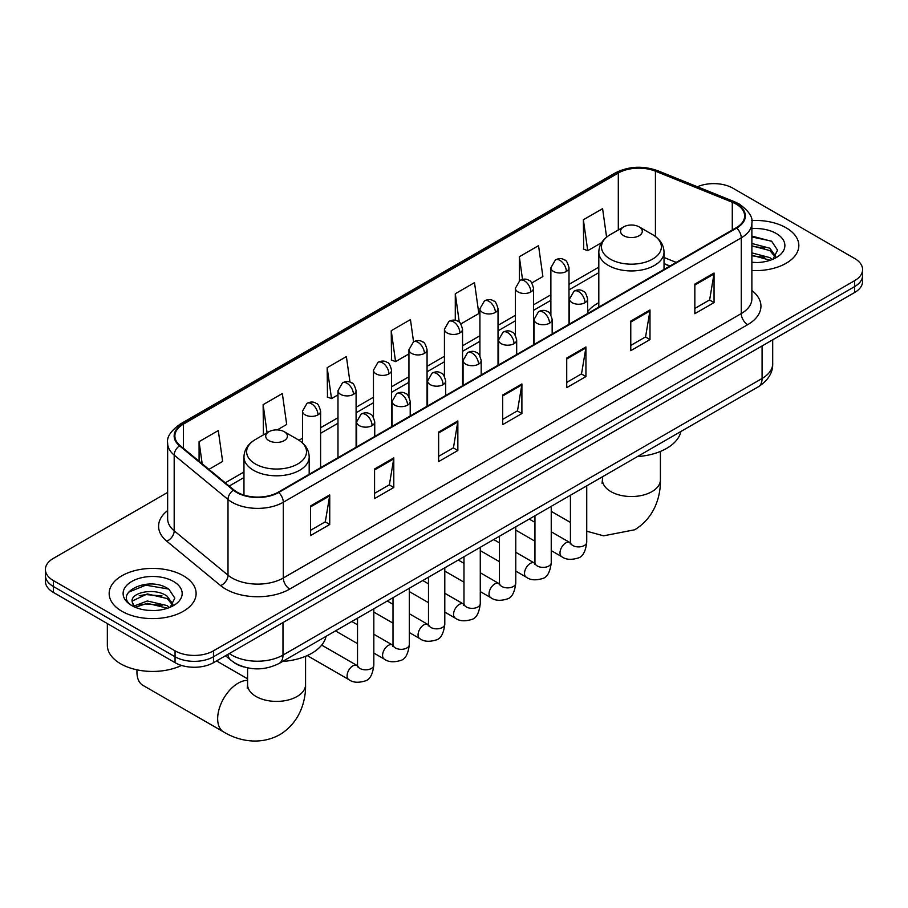 <?xml version="1.0" encoding="UTF-8"?>
<svg xmlns="http://www.w3.org/2000/svg" width="908" height="908" viewBox="0 0 908 908"><rect width="100%" height="100%" fill="white"/><g stroke="black" fill="none" stroke-linecap="round" stroke-linejoin="round"><path stroke-width="1.36" d="M598.815 302.67A48.011 27.717 0 0 0 587.635 311.637M669.775 266.101L664.032 263.785M244.082 667.017A27.172 15.686 180 0 1 233.106 661.875M167.639 492.408L53.356 558.386A27.172 15.686 0 0 0 45.4 569.475L45.4 581.313A27.172 15.686 0 0 0 53.356 592.402L175.051 662.67A27.172 15.686 0 0 0 213.482 662.67L854.644 292.501A27.172 15.686 0 0 0 862.6 281.412L862.6 275.487A27.172 15.686 0 0 1 854.644 286.587A27.172 15.686 0 0 0 862.6 275.487L862.6 269.574A27.172 15.686 0 0 0 854.644 258.485L732.949 188.217A27.172 15.686 0 0 0 697.423 186.764M45.4 569.475A27.172 15.686 0 0 0 53.356 580.575L175.051 650.832A27.172 15.686 0 0 0 213.482 650.832L213.482 656.756L854.644 286.587L213.482 656.756A27.172 15.686 0 0 1 175.051 656.756A27.172 15.686 0 0 0 213.482 656.756L213.482 662.67M53.356 580.575L53.356 586.489L175.051 656.756L53.356 586.489A27.172 15.686 0 0 1 45.4 575.4A27.172 15.686 0 0 0 53.356 586.489L53.356 592.402M786.101 227.783A43.482 25.106 0 0 0 751.71 220.519A43.482 25.106 0 0 1 786.101 227.783A43.482 25.106 0 0 1 798.836 245.535A43.482 25.106 0 0 0 786.101 227.783M183.382 575.763A43.482 25.106 0 0 0 135.996 570.326A43.482 25.106 0 0 0 109.164 593.514A43.482 25.106 0 0 0 121.899 611.266A43.482 25.106 0 0 0 169.274 616.702A43.482 25.106 0 0 0 196.117 593.514A43.482 25.106 0 0 0 183.382 575.763A43.482 25.106 0 0 0 135.996 570.326A43.482 25.106 0 0 0 109.164 593.514A43.482 25.106 0 0 0 121.899 611.266A43.482 25.106 0 0 0 169.274 616.702A43.482 25.106 0 0 0 196.117 593.514A43.482 25.106 0 0 0 183.382 575.763M736.15 204.118A28.988 16.73 180 0 1 744.639 215.956A28.988 16.73 180 0 1 736.15 227.783L278.177 492.193A28.988 16.73 180 0 1 233.935 489.957L180.124 445.59A28.988 16.73 180 0 1 174.881 435.988A28.988 16.73 180 0 1 183.371 424.149L618.303 173.053A28.988 16.73 180 0 1 655.428 171.181L732.279 202.246A28.988 16.73 180 0 1 736.15 204.118M736.66 203.823A29.714 17.15 0 0 0 732.688 201.905L655.837 170.829A29.714 17.15 0 0 0 617.792 172.758L182.86 423.854A29.714 17.15 0 0 0 179.534 445.828L233.345 490.195A29.714 17.15 0 0 0 278.688 492.488L736.66 228.078A29.714 17.15 0 0 0 736.66 203.823M310.525 505.983L310.525 535.572L329.74 524.472L329.74 494.894L310.525 505.983M310.525 530.317L325.325 521.771L329.661 495.87A7.241 4.188 -120 0 0 329.74 494.894M325.2 521.85L329.74 524.472M374.573 469.005L374.573 498.594L393.788 487.494L393.788 457.916L374.573 469.005M374.573 493.339L389.373 484.793L393.709 458.892A7.241 4.188 -120 0 0 393.788 457.916M389.248 484.872L393.788 487.494M438.632 432.026L438.632 461.604L457.848 450.516L457.848 420.926L438.632 432.026M438.632 456.361L453.433 447.814L457.768 421.914A7.241 4.188 -120 0 0 457.848 420.926M453.296 447.894L457.848 450.516M694.836 284.102L694.836 313.691L714.051 302.602L714.051 273.013L694.836 284.102M694.836 308.448L709.636 299.901L713.972 274A7.241 4.188 -120 0 0 714.051 273.013M709.5 299.969L714.051 302.602M630.776 321.091L630.776 350.67L649.992 339.581L649.992 309.991L630.776 321.091M630.776 345.426L645.577 336.879L649.924 310.979A7.241 4.188 -120 0 0 649.992 309.991M645.452 336.947L649.992 339.581M566.728 358.07L566.728 387.648L585.944 376.559L585.944 346.969L566.728 358.07M566.728 382.404L581.529 373.858L585.864 347.957A7.241 4.188 -120 0 0 585.944 346.969M581.404 373.937L585.944 376.559M502.68 395.048L502.68 424.626L521.896 413.537L521.896 383.948L502.68 395.048M502.68 419.382L517.481 410.836L521.816 384.935A7.241 4.188 -120 0 0 521.896 383.948M517.344 410.915L521.896 413.537M751.881 270.561A43.482 25.106 0 0 0 798.836 245.535A43.482 25.106 0 0 1 751.881 270.561M213.482 650.832L854.644 280.663A27.172 15.686 0 0 0 862.6 269.574M277.281 429.904L286.678 424.479L282.343 393.561L263.127 404.662L263.433 434.069M208.953 469.357L222.63 461.457L218.295 430.551L199.079 441.64L199.079 461.207M460.844 323.929L478.834 313.544L474.498 282.626L455.283 293.727L455.283 320.342M531.804 282.956L542.882 276.554L538.546 245.648L519.331 256.737L519.331 280.776M606.589 237.136L602.594 208.67L583.379 219.759L583.696 249.167M349.977 382.109L346.391 356.583L327.175 367.683L327.493 397.091M413.56 341.817L410.45 319.605L391.234 330.705L391.541 360.101M391.234 330.705L395.57 361.611L408.941 353.893M395.57 361.611L391.234 359.988M455.283 293.727L459.289 322.261M519.331 256.737L522.509 279.403M583.379 219.759L587.726 250.676L601.618 242.652M587.726 250.676L583.379 249.053M327.175 367.683L331.511 398.589L337.98 394.866M331.511 398.589L327.175 396.966M264.296 434.387L263.127 433.945M263.127 404.662L267.077 432.776M199.079 441.64L202.178 463.772M751.881 262.276L757.283 262.548M751.881 252.878L769.836 257.611L772.231 259.529M751.881 255.227L770.268 260.256M751.881 243.492L769.836 248.213L775.716 256.34M751.881 245.841L769.836 250.563L775.25 256.953M751.881 262.469A29.533 17.048 0 0 0 776.238 257.588A29.533 17.048 0 0 0 776.238 233.481A29.533 17.048 0 0 0 751.881 228.612M772.935 259.245L777.554 250.154L771.709 241.335L751.881 236.069M751.881 236.977L771.301 241.074M751.881 246.374L764.763 247.975M751.881 255.761L764.763 257.373M623.739 235.739A10.873 6.277 0 0 0 639.107 235.739A10.873 6.277 0 0 0 639.107 226.864L652.602 234.65A29.953 17.297 0 0 1 652.602 259.109A29.953 17.297 0 0 1 610.244 259.109A29.953 17.297 0 0 1 610.244 234.65C602.867 239.031 599.053 244.854 598.815 252.118A32.609 18.83 0 0 0 608.36 265.431A32.609 18.83 0 0 0 643.897 269.506A32.609 18.83 0 0 0 664.032 252.118C663.793 244.854 659.98 239.031 652.602 234.65L639.107 226.864A10.873 6.277 0 0 0 623.739 226.864A10.873 6.277 0 0 0 623.739 235.739M637.405 456.588A49.815 28.761 0 0 0 680.886 431.493M137.04 669.832A28.988 16.73 120 0 0 136.949 672.102A28.988 16.73 120 0 0 142.953 685.37L223.652 731.962A28.988 16.73 -60 0 1 219.214 708.739A28.988 16.73 -60 0 1 238.146 683.191A28.988 16.73 -60 0 1 247.589 680.398M268.893 440.607A10.873 6.277 0 0 0 284.261 440.607A10.873 6.277 0 0 0 284.261 431.731L297.756 439.517A29.953 17.297 0 0 1 297.756 463.977A29.953 17.297 0 0 1 255.398 463.977A29.953 17.297 0 0 1 255.398 439.517C248.02 443.899 244.207 449.721 243.968 456.985A32.609 18.83 0 0 0 253.525 470.299A32.609 18.83 0 0 0 289.062 474.373A32.609 18.83 0 0 0 309.185 456.985C308.947 449.721 305.133 443.899 297.756 439.517L284.261 431.731A10.873 6.277 0 0 0 268.893 431.731A10.873 6.277 0 0 0 268.893 440.607M282.57 661.455A49.815 28.761 0 0 0 326.04 636.36M107.348 623.58L107.348 645.293A45.286 26.15 0 0 0 120.616 663.782A45.286 26.15 0 0 0 181.521 665.428M147.732 610.324L154.553 610.528M134.157 605.999L147.346 600.971L167.117 605.591L169.501 607.509M135.371 607.259L147.346 603.309L167.537 608.235M134.361 606.907L132.25 601.947A20.475 11.815 0 0 0 135.553 607.418M172.997 604.319L167.117 596.193C154.825 587.033 129.549 592.686 132.25 601.947L132.171 601.051M132.296 602.231L132.863 600.71L147.346 593.923L167.117 598.542L172.531 604.932M170.205 607.225L174.835 598.134L168.979 589.315C148.265 574.423 111.446 594.048 132.704 606.079L133.76 606.726M173.519 581.46A29.533 17.048 0 0 0 131.762 581.46A29.533 17.048 0 0 0 131.762 605.568A29.533 17.048 0 0 0 173.519 605.568A29.533 17.048 0 0 0 173.519 581.46M128.391 592.277L145.734 585.161L168.582 589.054M139.219 595.739L145.734 594.558L162.044 595.954M139.219 605.137L145.734 603.956L162.044 605.352M229.304 653.533A36.229 20.918 0 0 0 231.744 655.088A36.229 20.918 0 0 0 282.978 655.088L762.084 378.477A36.229 20.918 0 0 0 772.697 363.688C772.969 372.677 768.179 380.373 758.339 386.774L279.233 663.385A18.115 10.465 60 0 0 282.978 655.088L282.978 622.548M762.084 345.937L762.084 378.477A18.115 10.465 60 0 1 758.339 386.774M227.84 654.384A18.115 12.122 129.5 0 0 230.995 660.275L225.49 655.735M854.644 292.501L854.644 280.663M175.051 662.67L175.051 650.832M751.881 290.492A45.286 26.15 180 0 1 747.67 324.678L289.709 589.076A9.057 5.232 60 0 1 283.307 577.987L741.269 313.578A36.229 20.918 0 0 0 751.881 298.789L751.881 223.05A36.229 20.918 180 0 1 741.269 237.839A9.057 5.232 -120 0 0 736.66 228.078M289.709 589.076A45.286 26.15 180 0 1 225.661 589.076A45.286 26.15 180 0 1 220.587 585.592L166.766 541.213A45.286 26.15 180 0 1 167.639 510.534M232.062 577.987A36.229 20.918 0 0 0 283.307 577.987L283.307 502.249A36.229 20.918 180 0 1 227.999 499.457L174.188 455.09A36.229 20.918 180 0 1 167.639 443.081L167.639 518.82A36.229 20.918 0 0 0 174.188 530.817L227.999 575.195A36.229 20.918 0 0 0 232.062 577.987M751.881 223.05C753.095 217.398 748.93 211.076 739.396 204.118L734.629 201.803A9.057 4.245 112 0 0 732.688 201.905M734.629 201.803L657.778 170.738C642.773 165.426 628.529 166.198 615.057 173.042A9.057 5.232 60 0 1 617.792 172.758M182.86 423.854A9.057 5.232 -120 0 0 180.124 424.149C170.727 430.903 166.561 437.225 167.639 443.081M179.534 445.828A9.057 6.061 129.5 0 0 174.188 455.09L174.188 530.817A9.057 6.061 -50.5 0 1 166.766 541.213M657.778 170.738A9.057 4.245 112 0 0 655.837 170.829M233.345 490.195A9.057 6.061 129.5 0 0 227.999 499.457L227.999 575.195A9.057 6.061 -50.5 0 1 220.587 585.592M278.688 492.488A9.057 5.232 60 0 1 283.307 502.249L741.269 237.839L741.269 313.578A9.057 5.232 60 0 0 747.67 324.678M183.371 424.149L183.371 448.268M732.279 202.246L732.279 230.019M655.428 171.181L655.428 236.5M676.188 262.401L664.032 257.486M618.303 173.053L618.303 229.996M598.815 267.134L568.998 284.352M550.884 294.805L533.518 304.838M515.404 315.292L498.027 325.325M479.912 335.778L462.547 345.812M444.432 356.265L427.066 366.299M408.941 376.752L391.575 386.785M373.46 397.239L356.095 407.272M337.98 417.725L320.603 427.759M302.489 438.212L298.959 440.255M243.968 472.001L225.263 482.806M502.68 395.979L521.816 384.935M566.728 359L585.864 347.957M630.776 322.022L649.924 310.979M694.836 285.044L713.972 274M438.632 432.968L457.768 421.914M374.573 469.947L393.709 458.892M310.525 506.925L329.661 495.87M660.411 451.424L660.411 479.81A28.988 16.73 180 0 1 651.921 491.637A28.988 16.73 180 0 1 610.925 491.637A28.988 16.73 180 0 1 602.435 479.81L602.061 483.226M305.565 656.291L305.565 684.677A28.988 16.73 180 0 1 297.075 696.504A28.988 16.73 180 0 1 256.079 696.504A28.988 16.73 180 0 1 247.589 684.677L247.214 688.094M584.99 302.704A9.057 5.232 0 0 0 587.635 299.004C586.205 293.772 584.775 291.207 583.345 291.298C580.711 289.459 577.624 289.414 574.049 291.162A9.057 5.232 60 0 1 578.578 291.616A9.057 5.232 -120 0 1 584.99 302.704A9.057 5.232 0 0 1 572.176 302.704A9.057 5.232 0 0 1 569.52 299.004L574.049 291.162M551.247 550.611L561.689 556.649A8.149 4.71 -60 0 1 560.44 550.112A8.149 4.71 -60 0 1 565.775 542.927A8.149 4.71 -60 0 1 566.127 542.734A8.149 4.71 -60 0 1 569.849 542.53L551.247 531.793M570.894 543.347L570.167 543.949L570.428 542.189A8.149 4.71 -0 0 0 572.812 545.515A8.149 4.71 -0 0 0 583.969 545.719A8.149 4.71 -0 0 0 586.727 542.189C585.615 551.655 582.686 556.944 577.942 558.057C571.121 560.123 565.707 559.657 561.689 556.649M549.499 323.191A9.057 5.232 0 0 0 552.155 319.491C550.713 314.259 549.283 311.694 547.853 311.784C545.231 309.946 542.133 309.9 538.569 311.648A9.057 5.232 60 0 1 543.097 312.102A9.057 5.232 -120 0 1 549.499 323.191A9.057 5.232 0 0 1 536.685 323.191A9.057 5.232 0 0 1 534.04 319.491L538.569 311.648M515.767 571.098L526.209 577.136A8.149 4.71 -60 0 1 524.96 570.599A8.149 4.71 -60 0 1 530.283 563.414A8.149 4.71 -60 0 1 530.647 563.221A8.149 4.71 -60 0 1 534.358 563.017L515.767 552.28M535.414 563.834L534.676 564.436L534.948 562.676A8.149 4.71 -0 0 0 537.332 566.002A8.149 4.71 -0 0 0 548.489 566.206A8.149 4.71 -0 0 0 551.247 562.676C550.135 572.142 547.195 577.431 542.451 578.544C535.641 580.609 530.227 580.144 526.209 577.136M514.019 343.678A9.057 5.232 0 0 0 516.675 339.978C515.233 334.746 513.803 332.18 512.373 332.271C509.751 330.433 506.653 330.387 503.077 332.135A9.057 5.232 60 0 1 507.606 332.589A9.057 5.232 -120 0 1 514.019 343.678A9.057 5.232 0 0 1 501.205 343.678A9.057 5.232 0 0 1 498.549 339.978L503.077 332.135M480.275 591.585L490.729 597.623A8.149 4.71 -60 0 1 489.48 591.085A8.149 4.71 -60 0 1 494.803 583.901A8.149 4.71 -60 0 1 495.166 583.708A8.149 4.71 -60 0 1 498.878 583.504L480.275 572.766M499.922 584.321L499.196 584.922L499.457 583.163A8.149 4.71 -0 0 0 501.852 586.489A8.149 4.71 -0 0 0 512.997 586.693A8.149 4.71 -0 0 0 515.767 583.163C514.643 592.629 511.715 597.918 506.97 599.03C500.16 601.096 494.735 600.631 490.729 597.623M478.527 364.165A9.057 5.232 0 0 0 481.183 360.465C479.753 355.232 478.312 352.667 476.882 352.758C474.26 350.919 471.161 350.874 467.597 352.622A9.057 5.232 60 0 1 472.126 353.076A9.057 5.232 -120 0 1 478.527 364.165A9.057 5.232 0 0 1 465.725 364.165A9.057 5.232 0 0 1 463.069 360.465L467.597 352.622M444.795 612.071L455.237 618.11A8.149 4.71 -60 0 1 453.989 611.572A8.149 4.71 -60 0 1 459.312 604.388A8.149 4.71 -60 0 1 459.675 604.195A8.149 4.71 -60 0 1 463.398 603.99L444.795 593.253M464.442 604.807L463.716 605.409L463.977 603.65A8.149 4.71 -0 0 0 466.36 606.975A8.149 4.71 -0 0 0 477.517 607.18A8.149 4.71 -0 0 0 480.275 603.65C479.163 613.116 476.235 618.405 471.479 619.517C464.669 621.583 459.255 621.117 455.237 618.11M443.047 384.651A9.057 5.232 0 0 0 445.703 380.951C444.262 375.719 442.832 373.154 441.401 373.245C438.78 371.406 435.681 371.361 432.117 373.109A9.057 5.232 60 0 1 436.646 373.563A9.057 5.232 -120 0 1 443.047 384.651A9.057 5.232 0 0 1 430.233 384.651A9.057 5.232 0 0 1 427.589 380.951L432.117 373.109M409.315 632.558L419.757 638.596A8.149 4.71 -60 0 1 418.509 632.059A8.149 4.71 -60 0 1 423.832 624.874A8.149 4.71 -60 0 1 424.195 624.681A8.149 4.71 -60 0 1 427.906 624.477L409.315 613.74M428.962 625.294L428.224 625.896L428.485 624.136A8.149 4.71 -0 0 0 430.88 627.462A8.149 4.71 -0 0 0 442.037 627.666A8.149 4.71 -0 0 0 444.795 624.136C443.671 633.602 440.743 638.891 435.999 640.004C429.189 642.07 423.775 641.604 419.757 638.596M407.567 405.138A9.057 5.232 0 0 0 410.212 401.438C408.782 396.206 407.351 393.641 405.921 393.731C403.288 391.893 400.201 391.847 396.626 393.595A9.057 5.232 60 0 1 401.154 394.049A9.057 5.232 -120 0 1 407.567 405.138A9.057 5.232 0 0 1 394.753 405.138A9.057 5.232 0 0 1 392.097 401.438L396.626 393.595M373.824 653.045L384.266 659.083A8.149 4.71 -60 0 1 383.017 652.546A8.149 4.71 -60 0 1 388.352 645.361A8.149 4.71 -60 0 1 388.715 645.168A8.149 4.71 -60 0 1 392.426 644.964L373.824 634.227M393.47 645.781L392.744 646.383L393.005 644.623A8.149 4.71 -0 0 0 395.389 647.949A8.149 4.71 -0 0 0 406.546 648.153A8.149 4.71 -0 0 0 409.315 644.623C408.191 654.089 405.263 659.378 400.519 660.491C393.697 662.556 388.284 662.091 384.266 659.083M372.076 425.625A9.057 5.232 0 0 0 374.732 421.925C373.301 416.693 371.86 414.127 370.43 414.218C367.808 412.38 364.71 412.334 361.146 414.082A9.057 5.232 60 0 1 365.674 414.536A9.057 5.232 -120 0 1 372.076 425.625A9.057 5.232 0 0 1 359.273 425.625A9.057 5.232 0 0 1 356.617 421.925L361.146 414.082M307.233 655.576L348.786 679.57A8.149 4.71 -60 0 1 347.537 673.032A8.149 4.71 -60 0 1 352.86 665.848A8.149 4.71 -60 0 1 353.223 665.655A8.149 4.71 -60 0 1 356.935 665.45L321.693 645.1M357.99 666.268L357.264 666.869L357.525 665.11A8.149 4.71 -0 0 0 359.909 668.436A8.149 4.71 -0 0 0 371.066 668.64A8.149 4.71 -0 0 0 373.824 665.11C372.711 674.576 369.772 679.865 365.027 680.977C358.217 683.043 352.803 682.578 348.786 679.57M566.342 271.458A9.057 5.232 0 0 0 568.998 267.758C567.568 262.526 566.127 259.949 564.697 260.051C562.075 258.201 558.976 258.156 555.412 259.915A9.057 5.232 60 0 1 559.941 260.369A9.057 5.232 -120 0 1 566.342 271.458A9.057 5.232 0 0 1 553.539 271.458A9.057 5.232 0 0 1 550.884 267.758L555.412 259.915M530.862 291.945A9.057 5.232 0 0 0 533.518 288.245C532.077 283.012 530.647 280.436 529.216 280.538C526.595 278.688 523.496 278.642 519.932 280.402A9.057 5.232 60 0 1 524.461 280.856A9.057 5.232 -120 0 1 530.862 291.945A9.057 5.232 0 0 1 518.048 291.945A9.057 5.232 0 0 1 515.404 288.245L519.932 280.402M495.382 312.431A9.057 5.232 0 0 0 498.027 308.731C496.597 303.499 495.166 300.923 493.736 301.025C491.103 299.175 488.016 299.129 484.441 300.889A9.057 5.232 60 0 1 488.969 301.343A9.057 5.232 -120 0 1 495.382 312.431A9.057 5.232 0 0 1 482.568 312.431A9.057 5.232 0 0 1 479.912 308.731L484.441 300.889M459.891 332.918A9.057 5.232 0 0 0 462.547 329.218C461.105 323.986 459.675 321.409 458.245 321.511C455.623 319.661 452.524 319.616 448.961 321.375A9.057 5.232 60 0 1 453.489 321.829A9.057 5.232 -120 0 1 459.891 332.918A9.057 5.232 0 0 1 447.088 332.918A9.057 5.232 0 0 1 444.432 329.218L448.961 321.375M424.411 353.405A9.057 5.232 0 0 0 427.066 349.705C425.625 344.473 424.195 341.896 422.765 341.998C420.143 340.148 417.044 340.103 413.469 341.862A9.057 5.232 60 0 1 417.998 342.316A9.057 5.232 -120 0 1 424.411 353.405A9.057 5.232 0 0 1 411.596 353.405A9.057 5.232 0 0 1 408.941 349.705L413.469 341.862M388.919 373.892A9.057 5.232 0 0 0 391.575 370.192C390.145 364.959 388.703 362.383 387.273 362.485C384.651 360.635 381.564 360.589 377.989 362.349A9.057 5.232 60 0 1 382.518 362.803A9.057 5.232 -120 0 1 388.919 373.892A9.057 5.232 0 0 1 376.116 373.892A9.057 5.232 0 0 1 373.46 370.192L377.989 362.349M353.439 394.378A9.057 5.232 0 0 0 356.095 390.678C354.653 385.446 353.223 382.87 351.793 382.972C349.171 381.122 346.073 381.076 342.509 382.836A9.057 5.232 60 0 1 347.038 383.289A9.057 5.232 -120 0 1 353.439 394.378A9.057 5.232 0 0 1 340.625 394.378A9.057 5.232 0 0 1 337.98 390.678L342.509 382.836M317.959 414.865A9.057 5.232 0 0 0 320.603 411.165C319.173 405.933 317.743 403.356 316.313 403.458C313.691 401.608 310.593 401.563 307.017 403.322A9.057 5.232 60 0 1 311.546 403.776A9.057 5.232 -120 0 1 317.959 414.865A9.057 5.232 0 0 1 305.145 414.865A9.057 5.232 0 0 1 302.489 411.165L307.017 403.322M279.233 663.385C264.648 670.706 250.075 670.706 235.49 663.385L230.995 660.275M772.697 363.688L772.697 339.808M615.057 173.042L180.124 424.149M598.815 272.65L568.998 289.868M550.884 300.321L533.518 310.354M515.404 320.808L498.027 330.841M479.912 341.294L462.547 351.328M444.432 361.781L427.066 371.815M408.941 382.268L391.575 392.301M373.46 402.755L356.095 412.788M337.98 423.241L320.603 433.275M243.968 477.517L229.202 486.052M669.979 265.987L664.032 263.581M660.411 479.81C660.797 496.562 654.43 517.844 634.658 529.784L603.616 535.822L586.727 531.214M570.428 522.441L551.247 511.363M664.032 269.415L664.032 252.118M598.815 307.074L598.815 252.118M623.739 226.864L610.244 234.65M602.435 476.779L602.435 479.81M305.565 684.677C305.951 701.43 299.583 722.711 279.812 734.651C259.586 745.808 237.975 740.678 223.652 731.962M136.949 669.82L136.949 672.102M309.185 474.282L309.185 456.985M243.968 495.098L243.968 456.985M268.893 431.731L255.398 439.517M247.589 678.844L216.535 660.91M247.589 667.891L247.589 684.677M586.727 485.848L586.727 542.189M587.635 313.521L587.635 299.004M534.948 541.202L515.767 530.124M570.428 495.257L570.428 542.189M569.52 323.986L569.52 299.004M534.948 522.372L529.205 519.058M551.247 506.335L551.247 562.676M552.155 334.008L552.155 319.491M499.457 561.689L480.275 550.611M534.948 515.744L534.948 562.676M534.04 344.473L534.04 319.491M499.457 542.859L493.714 539.545M515.767 526.822L515.767 583.163M516.675 354.495L516.675 339.978M463.977 582.176L444.795 571.098M499.457 536.231L499.457 583.163M498.549 364.959L498.549 339.978M463.977 563.346L458.234 560.032M480.275 547.308L480.275 603.65M481.183 374.981L481.183 360.465M428.485 602.662L409.315 591.585M463.977 556.717L463.977 603.65M463.069 385.446L463.069 360.465M428.485 583.833L422.753 580.518M444.795 567.795L444.795 624.136M445.703 395.468L445.703 380.951M393.005 623.149L373.824 612.071M428.485 577.204L428.485 624.136M427.589 405.933L427.589 380.951M393.005 604.319L387.262 601.005M409.315 588.282L409.315 644.623M410.212 415.955L410.212 401.438M357.525 643.636L335.472 630.912M393.005 597.691L393.005 644.623M392.097 426.419L392.097 401.438M357.525 624.806L351.782 621.492M373.824 608.769L373.824 665.11M374.732 436.442L374.732 421.925M357.525 618.178L357.525 665.11M356.617 446.906L356.617 421.925M568.998 324.292L568.998 267.758M550.884 314.872L550.884 267.758M533.518 344.779L533.518 288.245M515.404 335.358L515.404 288.245M498.027 365.266L498.027 308.731M479.912 355.845L479.912 308.731M462.547 385.752L462.547 329.218M444.432 376.332L444.432 329.218M427.066 406.239L427.066 349.705M408.941 396.819L408.941 349.705M391.575 426.726L391.575 370.192M373.46 417.305L373.46 370.192M356.095 447.213L356.095 390.678M337.98 457.666L337.98 390.678M320.603 467.699L320.603 411.165M302.489 442.934L302.489 411.165"/></g></svg>
